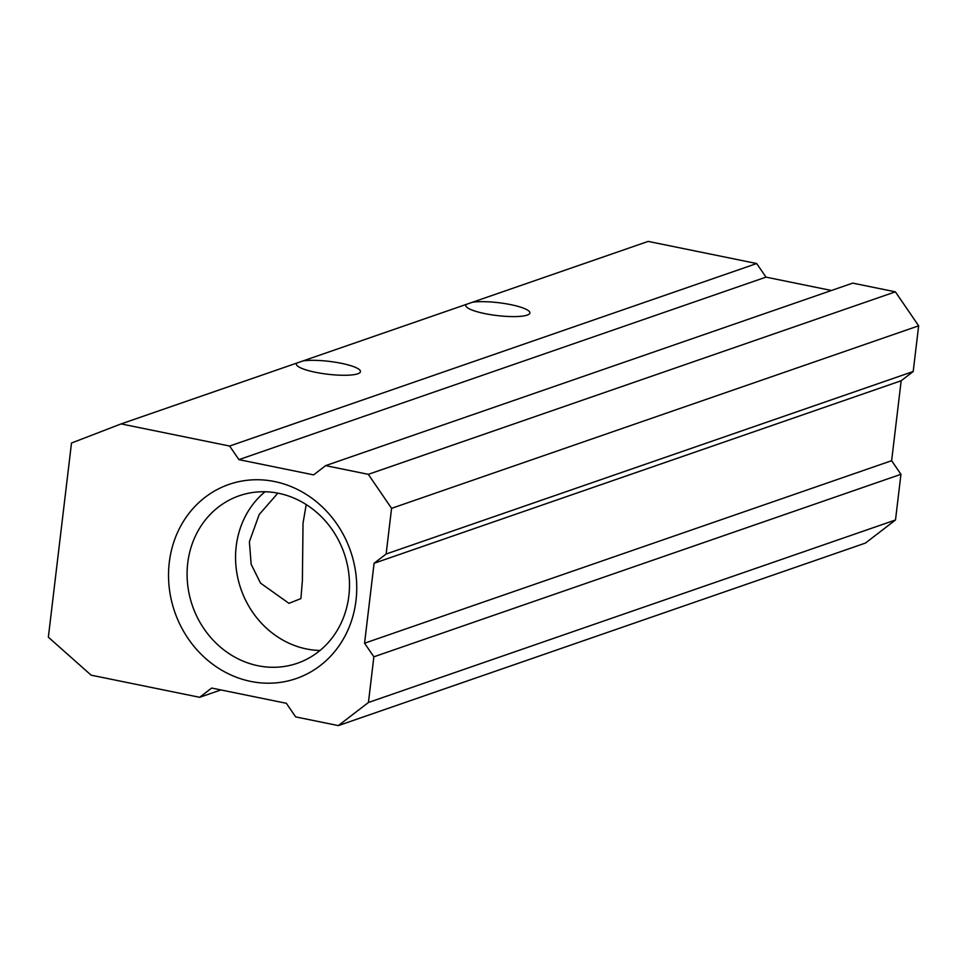 <?xml version="1.0" encoding="UTF-8"?>
<svg xmlns="http://www.w3.org/2000/svg" width="967" height="967" viewBox="0 0 967 967"><rect width="100%" height="100%" fill="white"/><g stroke="black" fill="none" stroke-linecap="round" stroke-linejoin="round"><path stroke-width="1.45" d="M250.719 681.409A102.732 93.025 70.9 0 1 169.285 562.419A102.732 93.025 70.9 0 1 274.555 481.542A102.732 93.025 70.9 0 1 355.989 600.519A102.732 93.025 70.9 0 1 250.719 681.409M278.569 493.291A88.638 80.273 -109.1 0 0 239.284 495.757A88.638 80.273 -109.1 0 0 187.658 584.588A88.638 80.273 -109.1 0 0 258.008 665.743A88.638 80.273 -109.1 0 0 297.292 663.277A88.638 80.273 -109.1 0 0 348.918 574.446A88.638 80.273 -109.1 0 0 278.569 493.291M265.043 491.756A88.638 80.273 -109.1 0 0 238.752 581.916A88.638 80.273 -109.1 0 0 306.479 648.954A88.638 80.261 -109.1 0 0 320.017 650.489A88.638 80.273 -109.1 0 1 306.479 648.954A88.638 80.261 -109.1 0 1 238.764 581.916A88.638 80.261 -109.1 0 1 265.055 491.756M831.451 290.487L765.985 277.13L756.678 263.532L648.18 241.399L121.105 423.909L71.498 443.031L48.35 637.193L91.14 675.171L199.649 697.304L211.676 688.057L286.365 703.299L295.672 716.898L338.341 725.601L368.427 702.489L373.866 656.811L364.559 643.212L374.096 563.265L386.123 554.018L391.575 508.34L368.306 474.338L325.625 465.635L313.598 474.882L238.922 459.639L229.614 446.041L121.105 423.909M472.452 302.248A32.286 6.467 -173.2 0 1 510.781 304.653A32.286 6.467 -173.2 0 1 529.892 312.957A32.286 6.467 -173.2 0 1 484.89 313.61A32.286 6.467 -173.2 0 1 465.78 305.306A32.286 6.467 -173.2 0 1 466.251 304.4M303.034 360.909A32.286 6.467 -173.2 0 1 341.363 363.314A32.286 6.467 -173.2 0 1 360.473 371.618A32.286 6.467 -173.2 0 1 315.472 372.283A32.286 6.467 -173.2 0 1 296.361 363.979A32.286 6.467 -173.2 0 1 296.833 363.06M306.213 504.556L303.034 523.159L302.393 580.405L300.906 598.597L288.952 603.348L260.51 583.101L251.154 564.257L249.389 541.738L259.192 514.541L277.867 493.146M756.678 263.532L229.614 446.041M220.911 689.942L199.649 697.304M765.985 277.13L238.922 459.639M338.341 725.601L865.417 543.091L895.502 519.98L900.942 474.301L891.634 460.703L901.171 380.756L913.199 371.509L918.65 325.819L895.382 291.829L852.701 283.126L325.625 465.635M895.382 291.829L368.306 474.338M918.65 325.819L391.575 508.34M913.199 371.509L386.123 554.018M901.171 380.756L374.096 563.265M891.634 460.703L364.559 643.212M900.942 474.301L373.866 656.811M895.502 519.98L368.427 702.489"/></g></svg>
